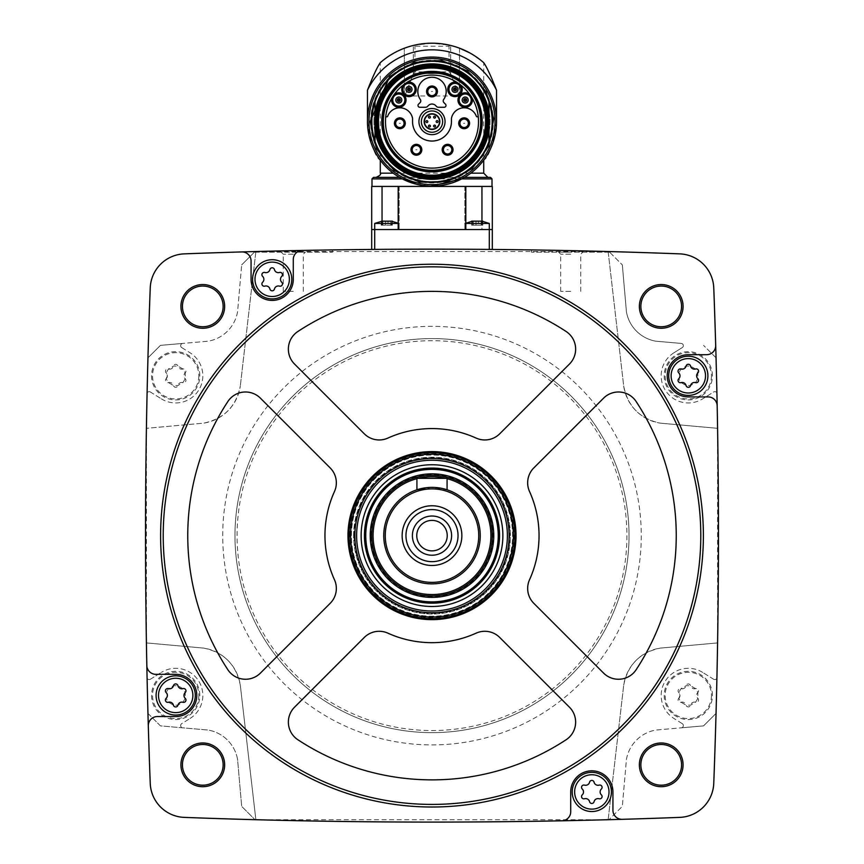 <?xml version="1.0" encoding="UTF-8"?>
<svg xmlns="http://www.w3.org/2000/svg" width="864" height="864" viewBox="0 0 864 864"><rect width="100%" height="100%" fill="white"/><g stroke="black" fill="none" stroke-linecap="round" stroke-linejoin="round"><path stroke-width="0.65" stroke-dasharray="4.32 3.24" d="M374.706 249.404L371.693 249.437L371.693 229.554L432 229.554L371.693 229.554L398.833 229.554L374.706 229.554L398.833 229.554L374.706 229.554L374.706 249.404A6523.189 6523.189 0 0 1 489.294 249.404A6523.189 6523.189 0 0 0 374.706 249.404M465.804 223.441L489.294 223.441L489.294 249.404L492.307 249.437L492.307 229.554L374.706 229.554L374.706 223.441L398.196 223.441M541.523 250.074L603.45 251.413L541.555 250.074M609.001 251.554A6523.189 6523.189 0 0 0 608.137 251.532L623.689 385.981A43.729 43.729 0 0 0 660.29 423.144C639.976 418.846 627.772 406.447 623.689 385.981L608.137 251.532L255.863 251.532A6523.189 6523.189 0 0 0 254.999 251.554A6523.189 6523.189 0 0 0 184.302 253.865A35.435 35.435 0 0 0 150.239 287.917A6523.189 6523.189 0 0 0 147.949 357.847A6523.189 6523.189 0 0 0 147.085 393.066A6523.189 6523.189 0 0 0 146.416 428.328L203.71 423.144A43.729 43.729 0 0 0 240.311 385.981C236.282 406.382 224.089 418.781 203.71 423.144L146.416 428.328L146.416 642.924A6523.189 6523.189 0 0 0 147.085 678.175A6523.189 6523.189 0 0 0 147.949 713.394A6523.189 6523.189 0 0 0 150.239 783.324A35.435 35.435 0 0 0 184.302 817.387A6523.189 6523.189 0 0 0 254.999 819.688A6523.189 6523.189 0 0 0 255.863 819.709L240.311 685.271A43.729 43.729 0 0 0 203.71 648.097C224.024 652.406 236.228 664.794 240.311 685.271L255.863 819.709L608.137 819.709A6523.189 6523.189 0 0 0 609.001 819.688A6523.189 6523.189 0 0 0 679.698 817.387A35.435 35.435 0 0 0 713.761 783.324A6523.189 6523.189 0 0 0 716.051 713.394A6523.189 6523.189 0 0 0 716.915 678.175A6523.189 6523.189 0 0 0 717.584 642.924L660.29 648.097A43.729 43.729 0 0 0 623.689 685.271C627.718 664.859 639.911 652.471 660.29 648.097L717.584 642.924L717.584 428.328A6523.189 6523.189 0 0 0 716.915 393.066A2.257 2.257 0 0 0 713.621 392.008L702.67 398.833L713.621 392.008A2.257 2.257 0 0 1 716.915 393.066A6523.189 6523.189 0 0 0 716.051 357.847A6523.189 6523.189 0 0 0 713.761 287.917A35.435 35.435 0 0 0 679.698 253.865A6523.189 6523.189 0 0 0 609.001 251.554L622.328 264.892L609.001 251.554M260.539 251.413L322.488 250.074L260.539 251.413M254.999 251.554L241.672 264.892L254.999 251.554M181.732 347.587L190.048 352.771L181.732 347.587A2.257 2.257 0 0 1 182.736 343.418L208.213 341.194A36.191 36.191 0 0 0 237.568 311.839L241.672 264.892L237.568 311.839A36.191 36.191 0 0 1 208.213 341.194L160.434 345.373L147.949 357.847L160.434 345.373L182.736 343.418A2.257 2.257 0 0 0 181.732 347.587M255.863 251.532L240.311 385.981L255.863 251.532M150.379 392.008A2.257 2.257 0 0 0 147.085 393.066A2.257 2.257 0 0 1 150.379 392.008L161.33 398.833L150.379 392.008M161.33 398.833A27.14 27.14 0 0 0 198.72 390.161A27.14 27.14 0 0 0 190.048 352.771A27.14 27.14 0 0 1 198.72 390.161A27.14 27.14 0 0 1 161.33 398.833M717.584 428.328L660.29 423.144L717.584 428.328M622.328 264.892L626.432 311.839A36.191 36.191 0 0 0 655.787 341.194L681.264 343.418A2.257 2.257 0 0 1 682.268 347.587L673.952 352.771L682.268 347.587A2.257 2.257 0 0 0 681.264 343.418L655.787 341.194A36.191 36.191 0 0 1 626.432 311.839L622.328 264.892M673.952 352.771A27.14 27.14 0 0 0 665.28 390.161A27.14 27.14 0 0 0 702.67 398.833A27.14 27.14 0 0 1 665.28 390.161A27.14 27.14 0 0 1 673.952 352.771M160.607 535.626A271.393 271.393 0 0 1 567.691 300.596A271.393 271.393 0 0 1 567.691 770.656A271.393 271.393 0 0 1 160.607 535.626M682.268 723.654L673.952 718.47L682.268 723.654A2.257 2.257 0 0 1 681.264 727.834L655.787 730.058A36.191 36.191 0 0 0 626.432 759.413L622.328 806.36L609.001 819.688L622.328 806.36L626.432 759.413A36.191 36.191 0 0 1 655.787 730.058L703.566 725.879L716.051 713.394L703.566 725.879L681.264 727.834A2.257 2.257 0 0 0 682.268 723.654M608.137 819.709L623.689 685.271L608.137 819.709M713.621 679.244A2.257 2.257 0 0 0 716.915 678.175A2.257 2.257 0 0 1 713.621 679.244L702.67 672.419L713.621 679.244M702.67 672.419A27.14 27.14 0 0 0 665.28 681.08A27.14 27.14 0 0 0 673.952 718.47A27.14 27.14 0 0 1 665.28 681.08A27.14 27.14 0 0 1 702.67 672.419M180.922 764.845A21.859 21.859 0 0 1 213.71 745.913A21.859 21.859 0 0 1 213.71 783.778A21.859 21.859 0 0 1 180.922 764.845M147.949 713.394L160.434 725.879L208.213 730.058L160.434 725.879L147.949 713.394M237.568 759.413A36.191 36.191 0 0 0 208.213 730.058A36.191 36.191 0 0 1 237.568 759.413L241.672 806.36L254.999 819.688L241.672 806.36L237.568 759.413M639.36 764.845A21.859 21.859 0 0 1 672.149 745.913A21.859 21.859 0 0 1 672.149 783.778A21.859 21.859 0 0 1 639.36 764.845M639.36 306.407A21.859 21.859 0 0 1 672.149 287.474A21.859 21.859 0 0 1 672.149 325.339A21.859 21.859 0 0 1 639.36 306.407M716.051 357.847L703.566 345.373L716.051 357.847M180.922 306.407A21.859 21.859 0 0 1 213.71 287.474A21.859 21.859 0 0 1 213.71 325.339A21.859 21.859 0 0 1 180.922 306.407M640.861 306.407A20.358 20.358 0 0 1 671.393 288.781A20.358 20.358 0 0 1 671.393 324.032A20.358 20.358 0 0 1 640.861 306.407M640.861 764.845A20.358 20.358 0 0 1 671.393 747.209A20.358 20.358 0 0 1 671.393 782.471A20.358 20.358 0 0 1 640.861 764.845M182.434 764.845A20.358 20.358 0 0 1 212.965 747.209A20.358 20.358 0 0 1 212.965 782.471A20.358 20.358 0 0 1 182.434 764.845M182.434 306.407A20.358 20.358 0 0 1 212.965 288.781A20.358 20.358 0 0 1 212.965 324.032A20.358 20.358 0 0 1 182.434 306.407M203.71 648.097L146.416 642.924L203.71 648.097M234.965 535.626A197.035 197.035 0 0 1 530.518 364.986A197.035 197.035 0 0 1 530.518 706.255A197.035 197.035 0 0 1 234.965 535.626A197.035 197.035 0 0 1 530.518 364.986A197.035 197.035 0 0 1 530.518 706.255A197.035 197.035 0 0 1 234.965 535.626A197.035 197.035 0 0 1 530.518 364.986A197.035 197.035 0 0 1 530.518 706.255A197.035 197.035 0 0 1 234.965 535.626M349.078 535.626A82.922 82.922 0 0 1 473.461 463.806A82.922 82.922 0 0 1 473.461 607.435A82.922 82.922 0 0 1 349.078 535.626A82.922 82.922 0 0 1 473.461 463.806A82.922 82.922 0 0 1 473.461 607.435A82.922 82.922 0 0 1 349.078 535.626A82.922 82.922 0 0 1 473.461 463.806A82.922 82.922 0 0 1 473.461 607.435A82.922 82.922 0 0 1 349.078 535.626A82.922 82.922 0 0 1 473.461 463.806A82.922 82.922 0 0 1 473.461 607.435A82.922 82.922 0 0 1 349.078 535.626A82.922 82.922 0 0 1 473.461 463.806A82.922 82.922 0 0 1 473.461 607.435A82.922 82.922 0 0 1 349.078 535.626M432 475.319A60.307 60.307 0 0 1 484.229 565.78A60.307 60.307 0 0 1 379.771 565.78A60.307 60.307 0 0 1 432 475.319M445.727 478.332A58.914 58.914 0 0 1 447.077 478.667M416.923 478.667A58.914 58.914 0 0 1 418.273 478.332M432 487.372L416.923 489.791L416.923 478.332L447.077 478.332L447.077 489.791L432 487.372A48.244 48.244 0 0 1 473.785 559.742A48.244 48.244 0 0 1 390.215 559.742A48.244 48.244 0 0 1 432 487.372L442.66 488.57M432 516.024A19.602 19.602 0 0 1 448.978 545.422A19.602 19.602 0 0 1 415.022 545.422A19.602 19.602 0 0 1 432 516.024M432 550.865A15.239 15.239 0 0 1 416.761 535.626A15.239 15.239 0 0 1 432 520.387A15.239 15.239 0 0 1 447.239 535.626A15.239 15.239 0 0 1 432 550.865M566.114 331.484A244.253 244.253 0 0 0 297.886 331.484A21.103 21.103 0 0 0 294.548 364.057L364.273 433.782A21.103 21.103 0 0 0 387.893 438.08A107.05 107.05 0 0 1 476.107 438.08A21.103 21.103 0 0 0 499.727 433.782L569.452 364.057A21.103 21.103 0 0 0 566.114 331.484M260.431 398.174A21.103 21.103 0 0 0 227.869 401.512A244.253 244.253 0 0 0 227.869 669.74A21.103 21.103 0 0 0 260.431 673.078L330.156 603.353A21.103 21.103 0 0 0 334.465 579.733A107.05 107.05 0 0 1 334.465 491.519A21.103 21.103 0 0 0 330.156 467.888L260.431 398.174M364.273 637.47L294.548 707.195A21.103 21.103 0 0 0 297.886 739.757A244.253 244.253 0 0 0 566.114 739.757A21.103 21.103 0 0 0 569.452 707.195L499.727 637.47A21.103 21.103 0 0 0 476.107 633.161A107.05 107.05 0 0 1 387.893 633.161A21.103 21.103 0 0 0 364.273 637.47M603.569 398.174L533.844 467.888A21.103 21.103 0 0 0 529.535 491.519A107.05 107.05 0 0 1 529.535 579.733A21.103 21.103 0 0 0 533.844 603.353L603.569 673.078A21.103 21.103 0 0 0 636.131 669.74A244.253 244.253 0 0 0 636.131 401.512A21.103 21.103 0 0 0 603.569 398.174M302.152 250.452A9.05 9.05 0 0 0 293.285 259.492L293.285 279.31A21.103 21.103 0 0 1 272.182 300.424A21.103 21.103 0 0 1 251.068 279.31L251.068 260.971A9.05 9.05 0 0 0 241.758 251.932M252.58 279.31A19.602 19.602 0 0 1 281.977 262.332A19.602 19.602 0 0 1 281.977 296.287A19.602 19.602 0 0 1 252.58 279.31M146.826 665.464A9.05 9.05 0 0 0 155.866 674.33L175.684 674.33A21.103 21.103 0 0 1 196.798 695.444A21.103 21.103 0 0 1 175.684 716.548L157.345 716.548A9.05 9.05 0 0 0 148.306 725.857M156.082 695.444A19.602 19.602 0 0 1 185.49 678.467A19.602 19.602 0 0 1 185.49 712.422A19.602 19.602 0 0 1 156.082 695.444M561.848 820.8A9.05 9.05 0 0 0 570.715 811.76L570.715 791.942A21.103 21.103 0 0 1 591.818 770.828A21.103 21.103 0 0 1 612.932 791.942L612.932 810.27A9.05 9.05 0 0 0 622.242 819.32M572.216 791.942A19.602 19.602 0 0 1 601.625 774.965A19.602 19.602 0 0 1 601.625 808.909A19.602 19.602 0 0 1 572.216 791.942M715.694 345.384A9.05 9.05 0 0 1 706.655 354.694L688.316 354.694A21.103 21.103 0 0 0 667.202 375.808A21.103 21.103 0 0 0 688.316 396.911L708.134 396.911A9.05 9.05 0 0 1 717.174 405.778M668.714 375.808A19.602 19.602 0 0 1 698.112 358.83A19.602 19.602 0 0 1 698.112 392.774A19.602 19.602 0 0 1 668.714 375.808M262.613 282.247A4.039 4.039 0 0 0 262.613 276.372A2.311 2.311 0 0 1 264.848 272.484A4.039 4.039 0 0 0 269.935 269.557A2.311 2.311 0 0 1 274.428 269.557A4.039 4.039 0 0 0 279.504 272.484A2.311 2.311 0 0 1 281.75 276.372A4.039 4.039 0 0 0 281.75 282.247A2.311 2.311 0 0 1 279.504 286.135A4.039 4.039 0 0 0 274.428 289.062A2.311 2.311 0 0 1 269.935 289.062A4.039 4.039 0 0 0 264.848 286.135A2.311 2.311 0 0 1 262.613 282.247M678.748 378.745A4.039 4.039 0 0 0 678.748 372.87A2.311 2.311 0 0 1 680.983 368.982A4.039 4.039 0 0 0 686.07 366.044A2.311 2.311 0 0 1 690.563 366.044A4.039 4.039 0 0 0 695.639 368.982A2.311 2.311 0 0 1 697.885 372.87A4.039 4.039 0 0 0 697.885 378.745A2.311 2.311 0 0 1 695.639 382.622A4.039 4.039 0 0 0 690.563 385.56A2.311 2.311 0 0 1 686.07 385.56A4.039 4.039 0 0 0 680.983 382.622A2.311 2.311 0 0 1 678.748 378.745M582.25 794.869A4.039 4.039 0 0 0 582.25 789.005A2.311 2.311 0 0 1 584.496 785.117A4.039 4.039 0 0 0 589.572 782.179A2.311 2.311 0 0 1 594.065 782.179A4.039 4.039 0 0 0 599.152 785.117A2.311 2.311 0 0 1 601.387 789.005A4.039 4.039 0 0 0 601.387 794.869A2.311 2.311 0 0 1 599.152 798.757A4.039 4.039 0 0 0 594.065 801.695A2.311 2.311 0 0 1 589.572 801.695A4.039 4.039 0 0 0 584.496 798.757A2.311 2.311 0 0 1 582.25 794.869M166.115 698.382A4.039 4.039 0 0 0 166.115 692.507A2.311 2.311 0 0 1 168.361 688.619A4.039 4.039 0 0 0 173.437 685.692A2.311 2.311 0 0 1 177.93 685.692A4.039 4.039 0 0 0 183.017 688.619A2.311 2.311 0 0 1 185.252 692.507A4.039 4.039 0 0 0 185.252 698.382A2.311 2.311 0 0 1 183.017 702.27A4.039 4.039 0 0 0 177.93 705.197A2.311 2.311 0 0 1 173.437 705.197A4.039 4.039 0 0 0 168.361 702.27A2.311 2.311 0 0 1 166.115 698.382M150.379 679.244L161.33 672.419L150.379 679.244A2.257 2.257 0 0 1 147.085 678.175A2.257 2.257 0 0 0 150.379 679.244M181.732 723.654A2.257 2.257 0 0 0 182.736 727.834A2.257 2.257 0 0 1 181.732 723.654L190.048 718.47L181.732 723.654M190.048 718.47A27.14 27.14 0 0 0 198.72 681.08A27.14 27.14 0 0 0 161.33 672.419A27.14 27.14 0 0 1 198.72 681.08A27.14 27.14 0 0 1 190.048 718.47M712.433 375.808A24.127 24.127 0 0 0 676.253 354.91A24.127 24.127 0 0 0 676.253 396.695A24.127 24.127 0 0 0 712.433 375.808M199.811 375.808A24.127 24.127 0 0 0 163.62 354.91A24.127 24.127 0 0 0 163.62 396.695A24.127 24.127 0 0 0 199.811 375.808M712.433 695.444A24.127 24.127 0 0 0 676.253 674.546A24.127 24.127 0 0 0 676.253 716.332A24.127 24.127 0 0 0 712.433 695.444M199.811 695.444A24.127 24.127 0 0 0 163.62 674.546A24.127 24.127 0 0 0 163.62 716.332A24.127 24.127 0 0 0 199.811 695.444M711.461 375.808A23.144 23.144 0 0 1 688.316 398.952A23.144 23.144 0 0 1 665.161 375.808A23.144 23.144 0 0 1 688.316 352.652A23.144 23.144 0 0 1 711.461 375.808M678.791 378.724L680.044 375.808L678.791 372.881L681.016 369.014L686.081 366.098L690.552 366.098L695.606 369.014L697.842 372.881L697.842 378.724L695.606 382.59L690.552 385.517L686.081 385.517L681.016 382.59L678.791 378.724A4.018 4.018 0 0 0 678.791 372.881A2.3 2.3 0 0 1 681.016 369.014A4.018 4.018 0 0 0 686.081 366.098A2.3 2.3 0 0 1 690.552 366.098A4.018 4.018 0 0 0 695.606 369.014A2.3 2.3 0 0 1 697.842 372.881A4.018 4.018 0 0 0 697.842 378.724A2.3 2.3 0 0 1 695.606 382.59A4.018 4.018 0 0 0 690.552 385.517A2.3 2.3 0 0 1 686.081 385.517A4.018 4.018 0 0 0 681.016 382.59A2.3 2.3 0 0 1 678.791 378.724M198.839 375.808A23.144 23.144 0 0 1 175.684 398.952A23.144 23.144 0 0 1 152.539 375.808A23.144 23.144 0 0 1 175.684 352.652A23.144 23.144 0 0 1 198.839 375.808M166.158 378.724L167.422 375.808L166.158 372.881L168.394 369.014L173.448 366.098L177.919 366.098L182.984 369.014L185.209 372.881L185.209 378.724L182.984 382.59L177.919 385.517L173.448 385.517L168.394 382.59L166.158 378.724A4.018 4.018 0 0 0 166.158 372.881A2.3 2.3 0 0 1 168.394 369.014A4.018 4.018 0 0 0 173.448 366.098A2.3 2.3 0 0 1 177.919 366.098A4.018 4.018 0 0 0 182.984 369.014A2.3 2.3 0 0 1 185.209 372.881A4.018 4.018 0 0 0 185.209 378.724A2.3 2.3 0 0 1 182.984 382.59A4.018 4.018 0 0 0 177.919 385.517A2.3 2.3 0 0 1 173.448 385.517A4.018 4.018 0 0 0 168.394 382.59A2.3 2.3 0 0 1 166.158 378.724M198.839 695.444A23.144 23.144 0 0 1 175.684 718.589A23.144 23.144 0 0 1 152.539 695.444A23.144 23.144 0 0 1 175.684 672.3A23.144 23.144 0 0 1 198.839 695.444M166.158 698.36L167.422 695.444L166.158 692.518L168.394 688.651L173.448 685.735L177.919 685.735L182.984 688.651L185.209 692.518L185.209 698.36L182.984 702.238L177.919 705.154L173.448 705.154L168.394 702.238L166.158 698.36A4.018 4.018 0 0 0 166.158 692.518A2.3 2.3 0 0 1 168.394 688.651A4.018 4.018 0 0 0 173.448 685.735A2.3 2.3 0 0 1 177.919 685.735A4.018 4.018 0 0 0 182.984 688.651A2.3 2.3 0 0 1 185.209 692.518A4.018 4.018 0 0 0 185.209 698.36A2.3 2.3 0 0 1 182.984 702.238A4.018 4.018 0 0 0 177.919 705.154A2.3 2.3 0 0 1 173.448 705.154A4.018 4.018 0 0 0 168.394 702.238A2.3 2.3 0 0 1 166.158 698.36M711.461 695.444A23.144 23.144 0 0 1 688.316 718.589A23.144 23.144 0 0 1 665.161 695.444A23.144 23.144 0 0 1 688.316 672.3A23.144 23.144 0 0 1 711.461 695.444M678.791 698.36L680.044 695.444L678.791 692.518L681.016 688.651L686.081 685.735L690.552 685.735L695.606 688.651L697.842 692.518L697.842 698.36L695.606 702.238L690.552 705.154L686.081 705.154L681.016 702.238L678.791 698.36A4.018 4.018 0 0 0 678.791 692.518A2.3 2.3 0 0 1 681.016 688.651A4.018 4.018 0 0 0 686.081 685.735A2.3 2.3 0 0 1 690.552 685.735A4.018 4.018 0 0 0 695.606 688.651A2.3 2.3 0 0 1 697.842 692.518A4.018 4.018 0 0 0 697.842 698.36A2.3 2.3 0 0 1 695.606 702.238A4.018 4.018 0 0 0 690.552 705.154A2.3 2.3 0 0 1 686.081 705.154A4.018 4.018 0 0 0 681.016 702.238A2.3 2.3 0 0 1 678.791 698.36M481.95 220.871L481.95 229.554L432 229.554L481.95 229.554L481.658 186.43L492.005 186.43L398.196 186.43L398.196 229.554M471.614 221.162L471.614 225.18L471.614 221.162L471.614 225.18L472.694 225.18L471.614 225.18L472.003 221.011L473.234 221.011L473.234 225.18L473.234 221.011L473.234 225.18L471.614 225.18L481.226 225.18L471.614 225.18L476.01 225.18L473.234 225.18L473.234 221.011L478.462 221.011L472.003 221.011L482.836 221.162M477.23 223.441L489.294 223.441L477.23 223.441M482.458 221.011L482.846 225.18L481.226 225.18L482.846 225.18L481.226 225.18L482.846 225.18L481.766 225.18L482.458 225.18L482.458 221.195M381.542 221.195L381.154 225.18L382.234 225.18L381.542 225.18L381.542 221.011L382.774 221.011L382.774 225.18L382.774 221.011L382.774 225.18L381.154 225.18L385.538 225.18L381.154 225.18L385.538 225.18L382.774 225.18L382.774 221.011L392.375 221.162L387.99 221.011L392.375 221.162L392.386 225.18L385.538 225.18L392.386 225.18L391.306 225.18L392.386 225.18L392.386 221.162M387.99 225.18L390.766 225.18L387.99 225.18L387.99 221.011L387.99 225.18M391.997 221.011L391.997 225.18L391.306 225.18L391.997 225.18L391.997 221.195M478.462 225.18L481.226 225.18L478.462 225.18L478.462 221.011L478.462 225.18M382.05 220.871L382.05 186.43L465.804 186.43L398.196 186.43M382.342 186.43L399.136 186.43L382.342 186.43M382.05 186.43L371.693 186.43M416.275 184.183L430.931 186.127M496.53 90.191L496.53 121.597A64.53 64.53 0 0 0 432 57.067A64.53 64.53 0 0 0 367.47 121.597C370.883 144.396 375.149 157.27 380.29 160.196L380.29 62.672M383.875 164.592L393.206 173.167L399.568 177.39L464.432 177.39L461.689 178.891M402.311 178.891L399.568 177.39L490.504 177.39M487.933 177.39L464.432 177.39L470.794 173.167L480.125 164.592M496.53 121.597C493.117 144.418 488.84 157.28 483.71 160.196L483.71 62.672M382.018 61.204L384.102 59.53M386.899 57.467L390.377 55.166M394.427 52.79L404.266 48.276L404.492 97.481L404.266 48.276M404.86 95.969L413.316 73.764L414.936 71.863L449.064 71.863L450.684 73.764L459.14 95.969L404.86 95.969L404.86 97.481L404.266 97.481M459.14 95.969L459.508 48.179L449.939 45.274L432 43.2L414.061 45.274L404.492 48.179M459.508 48.179L459.734 97.481L459.14 97.481M469.584 52.79L481.982 61.204M492.307 186.43L481.95 186.43M465.804 186.43L465.804 229.554M449.939 45.274L449.064 46.213L414.936 46.213L414.061 45.274M367.47 90.191L367.47 121.597M371.239 121.597A60.761 60.761 0 0 1 462.38 68.98A60.761 60.761 0 0 1 462.38 174.226A60.761 60.761 0 0 1 371.239 121.597A60.761 60.761 0 0 1 462.38 68.98A60.761 60.761 0 0 1 462.38 174.226A60.761 60.761 0 0 1 371.239 121.597A60.761 60.761 0 0 1 462.38 68.98A60.761 60.761 0 0 1 462.38 174.226A60.761 60.761 0 0 1 371.239 121.597A60.761 60.761 0 0 1 462.38 68.98A60.761 60.761 0 0 1 462.38 174.226A60.761 60.761 0 0 1 371.239 121.597M373.95 121.597A58.05 58.05 0 0 1 461.02 71.334A58.05 58.05 0 0 1 461.02 171.871A58.05 58.05 0 0 1 373.95 121.597A58.05 58.05 0 0 1 461.02 71.334A58.05 58.05 0 0 1 461.02 171.871A58.05 58.05 0 0 1 373.95 121.597M488.992 128.801L488.992 114.404A57.445 57.445 0 0 0 375.008 114.404A57.445 57.445 0 0 1 488.992 114.404L488.992 101.876A60.307 60.307 0 0 0 375.008 101.876L375.008 114.404A57.445 57.445 0 0 1 488.992 114.404A57.445 57.445 0 0 0 375.008 114.404L375.008 128.801A57.445 57.445 0 0 0 488.992 128.801A57.445 57.445 0 0 1 375.008 128.801L375.008 141.329A60.307 60.307 0 0 0 488.992 141.329L488.992 128.801A57.445 57.445 0 0 1 375.008 128.801M382.655 121.597A49.345 49.345 0 0 1 456.667 78.872A49.345 49.345 0 0 1 456.667 164.333A49.345 49.345 0 0 1 382.655 121.597M427.507 73.202A15.077 15.077 0 0 0 425.488 73.343A48.697 48.697 0 0 0 390.949 147.809A48.697 48.697 0 0 0 473.051 147.809A48.697 48.697 0 0 0 438.512 73.343A15.077 15.077 0 0 0 436.493 73.202L427.507 73.202M385.733 116.78L387.05 116.78A0.605 0.605 0 0 0 387.612 116.381A12.971 12.971 0 0 1 412.549 118.292L412.549 121.597A19.451 19.451 0 0 0 432 141.048A19.451 19.451 0 0 0 451.451 121.597L451.451 118.292A12.971 12.971 0 0 1 476.388 116.381A0.605 0.605 0 0 0 476.95 116.78L478.267 116.78A46.516 46.516 0 0 1 432 168.113A46.516 46.516 0 0 1 391.813 98.172A7.236 7.236 0 0 1 394.254 94.424A46.516 46.516 0 0 0 391.813 98.172M478.267 116.78A46.516 46.516 0 0 0 394.254 94.424M442.174 149.753A5.432 5.432 0 0 0 447.606 155.185A5.432 5.432 0 0 0 453.038 149.753M469.573 123.282A5.432 5.432 0 0 0 464.141 117.86A5.432 5.432 0 0 0 458.719 123.282A5.432 5.432 0 0 0 464.141 128.714A5.432 5.432 0 0 0 469.573 123.282M410.962 149.753A5.432 5.432 0 0 0 416.394 155.185A5.432 5.432 0 0 0 421.826 149.753M405.281 123.282A5.432 5.432 0 0 0 399.859 117.86A5.432 5.432 0 0 0 394.427 123.282A5.432 5.432 0 0 0 399.859 128.714A5.432 5.432 0 0 0 405.281 123.282M421.351 121.597A10.649 10.649 0 0 1 437.324 112.385A10.649 10.649 0 0 1 437.324 130.82A10.649 10.649 0 0 1 421.351 121.597M424.159 121.597A7.841 7.841 0 0 1 435.92 114.815A7.841 7.841 0 0 1 435.92 128.39A7.841 7.841 0 0 1 424.159 121.597M433.609 126.036A0.95 0.95 0 0 1 435.035 125.215A0.95 0.95 0 0 1 435.035 126.868A0.95 0.95 0 0 1 433.609 126.036M428.49 126.036A0.95 0.95 0 0 1 429.916 125.215A0.95 0.95 0 0 1 429.916 126.868A0.95 0.95 0 0 1 428.49 126.036M433.609 117.158A0.95 0.95 0 0 1 435.035 116.338A0.95 0.95 0 0 1 435.035 117.99A0.95 0.95 0 0 1 433.609 117.158M428.49 117.158A0.95 0.95 0 0 1 429.916 116.338A0.95 0.95 0 0 1 429.916 117.99A0.95 0.95 0 0 1 428.49 117.158M425.92 121.597A0.95 0.95 0 0 1 427.345 120.776A0.95 0.95 0 0 1 427.345 122.429A0.95 0.95 0 0 1 425.92 121.597M436.18 121.597A0.95 0.95 0 0 1 437.605 120.776A0.95 0.95 0 0 1 437.605 122.429A0.95 0.95 0 0 1 436.18 121.597M438.523 107.276L444.215 107.276A1.814 1.814 0 0 0 445.489 104.188L443.912 102.611A2.408 2.408 0 0 1 443.642 99.533A14.17 14.17 0 0 0 422.593 80.849A14.17 14.17 0 0 0 420.358 99.533A2.408 2.408 0 0 1 420.088 102.611L418.511 104.188A1.814 1.814 0 0 0 419.785 107.276L425.477 107.276A3.013 3.013 0 0 0 427.874 106.088A5.184 5.184 0 0 1 436.126 106.088A3.013 3.013 0 0 0 438.523 107.276M426.568 91.444A5.432 5.432 0 0 1 434.711 86.746A5.432 5.432 0 0 1 434.711 96.152A5.432 5.432 0 0 1 426.568 91.444M469.746 94.424A7.236 7.236 0 0 1 472.187 98.172M459.162 100.051A6.026 6.026 0 0 1 468.212 94.824A6.026 6.026 0 0 1 468.212 105.268A6.026 6.026 0 0 1 459.162 100.051M462.175 100.051A3.013 3.013 0 0 1 466.7 97.438A3.013 3.013 0 0 1 466.7 102.654A3.013 3.013 0 0 1 462.175 100.051M403.196 85.082A7.236 7.236 0 0 1 406.847 82.48M402.991 89.381A6.026 6.026 0 0 1 412.031 84.154A6.026 6.026 0 0 1 412.031 94.608A6.026 6.026 0 0 1 402.991 89.381M406.004 89.381A3.013 3.013 0 0 1 410.53 86.767A3.013 3.013 0 0 1 410.53 91.994A3.013 3.013 0 0 1 406.004 89.381M392.774 100.051A6.026 6.026 0 0 1 401.825 94.824A6.026 6.026 0 0 1 401.825 105.268A6.026 6.026 0 0 1 392.774 100.051M395.788 100.051A3.013 3.013 0 0 1 400.313 97.438A3.013 3.013 0 0 1 400.313 102.654A3.013 3.013 0 0 1 395.788 100.051M457.153 82.48A7.236 7.236 0 0 1 460.804 85.082M448.956 89.381A6.026 6.026 0 0 1 457.996 84.154A6.026 6.026 0 0 1 457.996 94.608A6.026 6.026 0 0 1 448.956 89.381M451.969 89.381A3.013 3.013 0 0 1 456.494 86.767A3.013 3.013 0 0 1 456.494 91.994A3.013 3.013 0 0 1 451.969 89.381M463.698 100.051A1.49 1.49 0 0 1 465.934 98.755A1.49 1.49 0 0 1 465.934 101.336A1.49 1.49 0 0 1 463.698 100.051M453.492 89.381A1.49 1.49 0 0 1 455.728 88.085A1.49 1.49 0 0 1 455.728 90.677A1.49 1.49 0 0 1 453.492 89.381M407.527 89.381A1.49 1.49 0 0 1 409.763 88.085A1.49 1.49 0 0 1 409.763 90.677A1.49 1.49 0 0 1 407.527 89.381M397.31 100.051A1.49 1.49 0 0 1 399.557 98.755A1.49 1.49 0 0 1 399.557 101.336A1.49 1.49 0 0 1 397.31 100.051M254.394 252.169L332.489 252.169L254.394 252.169M293.285 252.169L305.348 252.169L293.285 252.169M293.285 254.21L283.262 254.21L293.285 254.21M293.285 291.373L283.262 291.373L293.285 291.373M609.606 252.169L531.511 252.169L609.606 252.169M570.715 252.169L558.652 252.169L570.715 252.169M570.715 254.21L560.693 254.21L570.715 254.21M570.715 291.373L560.693 291.373L570.715 291.373M353.603 535.626A78.397 78.397 0 0 1 471.204 467.726A78.397 78.397 0 0 1 471.204 603.526A78.397 78.397 0 0 1 353.603 535.626A78.397 78.397 0 0 1 471.204 467.726A78.397 78.397 0 0 1 471.204 603.526A78.397 78.397 0 0 1 353.603 535.626M354.197 535.626A77.803 77.803 0 0 1 470.902 468.245A77.803 77.803 0 0 1 470.902 602.996A77.803 77.803 0 0 1 354.197 535.626M361.141 535.626A70.859 70.859 0 0 1 467.435 474.25A70.859 70.859 0 0 1 467.435 596.992A70.859 70.859 0 0 1 361.141 535.626M371.693 535.626A60.307 60.307 0 0 1 462.154 483.397A60.307 60.307 0 0 1 462.154 587.855A60.307 60.307 0 0 1 371.693 535.626A60.307 60.307 0 0 1 462.154 483.397A60.307 60.307 0 0 1 462.154 587.855A60.307 60.307 0 0 1 371.693 535.626M371.002 535.626A60.998 60.998 0 0 1 462.499 482.792A60.998 60.998 0 0 1 462.499 588.449A60.998 60.998 0 0 1 371.002 535.626M364.759 535.626A67.241 67.241 0 0 1 465.62 477.392A67.241 67.241 0 0 1 465.62 593.86A67.241 67.241 0 0 1 364.759 535.626M350.579 535.626A81.421 81.421 0 0 1 472.705 465.113A81.421 81.421 0 0 1 472.705 606.128A81.421 81.421 0 0 1 350.579 535.626M351.432 535.626A80.568 80.568 0 0 1 472.284 465.847A80.568 80.568 0 0 1 472.284 605.405A80.568 80.568 0 0 1 351.432 535.626A80.568 80.568 0 0 1 472.284 465.847A80.568 80.568 0 0 1 472.284 605.405A80.568 80.568 0 0 1 351.432 535.626M627.912 609.228A209.282 209.282 0 0 1 222.718 535.626A209.282 209.282 0 0 1 469.4 329.713A209.282 209.282 0 0 1 627.912 609.228M237.082 535.626A194.918 194.918 0 0 1 529.459 366.822A194.918 194.918 0 0 1 529.459 704.43A194.918 194.918 0 0 1 237.082 535.626M476.01 225.18L476.01 221.011L476.01 225.18M481.226 225.18L481.226 221.011L481.226 225.18M385.538 225.18L385.538 221.011L385.538 225.18M390.766 225.18L390.766 221.011L390.766 225.18M381.542 225.18L381.542 221.011L381.542 225.18M371.995 178.891L492.005 178.891M380.29 173.167L483.71 173.167M450.684 73.764L450.684 45.457M413.316 73.764L413.316 45.457M413.5 73.472L450.5 73.472M414.936 71.863L414.936 46.213M449.064 71.863L449.064 46.213M370.634 121.597A61.366 61.366 0 0 1 462.683 68.461A61.366 61.366 0 0 1 462.683 174.744A61.366 61.366 0 0 1 370.634 121.597M371.844 121.597A60.156 60.156 0 0 1 462.078 69.498A60.156 60.156 0 0 1 462.078 173.696A60.156 60.156 0 0 1 371.844 121.597A60.156 60.156 0 0 1 462.078 69.498A60.156 60.156 0 0 1 462.078 173.696A60.156 60.156 0 0 1 371.844 121.597M375.008 102.341A60.156 60.156 0 0 1 488.992 102.341M488.992 140.864A60.156 60.156 0 0 1 375.008 140.864M375.008 110.581A58.05 58.05 0 0 1 488.992 110.581M488.992 132.624A58.05 58.05 0 0 1 375.008 132.624M350.827 535.626A81.173 81.173 0 0 1 472.586 465.329A81.173 81.173 0 0 1 472.586 605.923A81.173 81.173 0 0 1 350.827 535.626M349.985 535.626A82.015 82.015 0 0 1 473.008 464.594A82.015 82.015 0 0 1 473.008 606.658A82.015 82.015 0 0 1 349.985 535.626M472.694 221.108L472.694 225.18L472.694 220.838L465.167 223.441L465.167 229.554L465.167 223.441L465.804 223.106M489.294 223.441L481.766 220.838L481.766 225.18L481.766 221.108M398.196 223.106L398.833 223.441L398.833 229.554L398.833 223.441L391.306 220.838L391.306 225.18L391.306 221.108M374.706 223.441L382.234 220.838L382.234 225.18L382.234 221.108M482.846 225.18L482.846 221.162L482.846 225.18M381.154 225.18L381.154 221.162L381.154 225.18M399.136 186.43L399.136 229.554L399.136 186.43M464.864 186.43L464.864 229.554L464.864 186.43M432.605 91.444L431.395 91.465L432.605 91.444M400.453 123.282L399.254 123.304L400.453 123.282M416.999 149.753L415.789 149.774L416.999 149.753M464.746 123.282L463.547 123.304L464.746 123.282M448.211 149.753L447.001 149.774L448.211 149.753M332.489 249.912L332.489 252.169M303.307 291.373L303.307 254.21L305.348 252.169M283.262 291.373L283.262 254.21L281.232 252.169M531.511 249.912L531.511 252.169M580.738 291.373L580.738 254.21L582.768 252.169M560.693 291.373L560.693 254.21L558.652 252.169"/><path stroke-width="1.3" d="M492.307 229.554L492.307 186.43L371.693 186.43L371.693 249.437L374.706 249.404L374.706 229.554L492.307 229.554L492.307 249.437L489.294 249.404L489.294 223.441L465.804 223.441M609.001 251.554L603.461 251.413L609.001 251.554M541.555 250.074L535 249.966M535.021 249.966L541.523 250.074M241.758 251.932A6523.189 6523.189 0 0 0 184.302 253.865A35.435 35.435 0 0 0 150.239 287.917A6523.189 6523.189 0 0 0 146.826 665.464A9.05 9.05 0 0 0 155.866 674.33L175.684 674.33A21.103 21.103 0 0 1 196.798 695.444A21.103 21.103 0 0 1 175.684 716.548L157.345 716.548A9.05 9.05 0 0 0 148.306 725.857A6523.189 6523.189 0 0 0 150.239 783.324A35.435 35.435 0 0 0 184.302 817.387A6523.189 6523.189 0 0 0 561.848 820.8A9.05 9.05 0 0 0 570.715 811.76L570.715 791.942A21.103 21.103 0 0 1 591.818 770.828A21.103 21.103 0 0 1 612.932 791.942L612.932 810.27A9.05 9.05 0 0 0 622.242 819.32A6523.189 6523.189 0 0 0 679.698 817.387A35.435 35.435 0 0 0 713.761 783.324A6523.189 6523.189 0 0 0 717.174 405.778A9.05 9.05 0 0 0 708.134 396.911L688.316 396.911A21.103 21.103 0 0 1 667.202 375.808A21.103 21.103 0 0 1 688.316 354.694L706.655 354.694A9.05 9.05 0 0 0 715.694 345.384A6523.189 6523.189 0 0 0 713.761 287.917A35.435 35.435 0 0 0 679.698 253.865A6523.189 6523.189 0 0 0 241.758 251.932A9.05 9.05 0 0 1 251.068 260.971L251.068 279.31A21.103 21.103 0 0 0 272.182 300.424A21.103 21.103 0 0 0 293.285 279.31L293.285 259.492A9.05 9.05 0 0 1 302.152 250.452M180.922 306.407A21.859 21.859 0 0 1 213.71 287.474A21.859 21.859 0 0 1 213.71 325.339A21.859 21.859 0 0 1 180.922 306.407M180.922 764.845A21.859 21.859 0 0 1 213.71 745.913A21.859 21.859 0 0 1 213.71 783.778A21.859 21.859 0 0 1 180.922 764.845M639.36 764.845A21.859 21.859 0 0 1 672.149 745.913A21.859 21.859 0 0 1 672.149 783.778A21.859 21.859 0 0 1 639.36 764.845M639.36 306.407A21.859 21.859 0 0 1 672.149 287.474A21.859 21.859 0 0 1 672.149 325.339A21.859 21.859 0 0 1 639.36 306.407M717.174 405.778A6523.189 6523.189 0 0 0 715.694 345.384M561.848 820.8A6523.189 6523.189 0 0 0 622.242 819.32M146.826 665.464A6523.189 6523.189 0 0 0 148.306 725.857M640.861 306.407A20.358 20.358 0 0 1 671.393 288.781A20.358 20.358 0 0 1 671.393 324.032A20.358 20.358 0 0 1 640.861 306.407M640.861 764.845A20.358 20.358 0 0 1 671.393 747.209A20.358 20.358 0 0 1 671.393 782.471A20.358 20.358 0 0 1 640.861 764.845M182.434 764.845A20.358 20.358 0 0 1 212.965 747.209A20.358 20.358 0 0 1 212.965 782.471A20.358 20.358 0 0 1 182.434 764.845M182.434 306.407A20.358 20.358 0 0 1 212.965 288.781A20.358 20.358 0 0 1 212.965 324.032A20.358 20.358 0 0 1 182.434 306.407M160.607 535.626A271.393 271.393 0 0 1 567.691 300.596A271.393 271.393 0 0 1 567.691 770.656A271.393 271.393 0 0 1 160.607 535.626M163.22 535.626A268.78 268.78 0 0 1 566.395 302.854A268.78 268.78 0 0 1 566.395 768.398A268.78 268.78 0 0 1 163.22 535.626M476.107 438.08A21.103 21.103 0 0 0 499.727 433.782L569.452 364.057A21.103 21.103 0 0 0 566.114 331.484A244.253 244.253 0 0 0 297.886 331.484A21.103 21.103 0 0 0 294.548 364.057L364.273 433.782A21.103 21.103 0 0 0 387.893 438.08A107.05 107.05 0 0 1 476.107 438.08M533.844 467.888A21.103 21.103 0 0 0 529.535 491.519A107.05 107.05 0 0 1 529.535 579.733A21.103 21.103 0 0 0 533.844 603.353L603.569 673.078A21.103 21.103 0 0 0 636.131 669.74A244.253 244.253 0 0 0 636.131 401.512A21.103 21.103 0 0 0 603.569 398.174L533.844 467.888M294.548 707.195A21.103 21.103 0 0 0 297.886 739.757A244.253 244.253 0 0 0 566.114 739.757A21.103 21.103 0 0 0 569.452 707.195L499.727 637.47A21.103 21.103 0 0 0 476.107 633.161A107.05 107.05 0 0 1 387.893 633.161A21.103 21.103 0 0 0 364.273 637.47L294.548 707.195M227.869 401.512A244.253 244.253 0 0 0 227.869 669.74A21.103 21.103 0 0 0 260.431 673.078L330.156 603.353A21.103 21.103 0 0 0 334.465 579.733A107.05 107.05 0 0 1 334.465 491.519A21.103 21.103 0 0 0 330.156 467.888L260.431 398.174A21.103 21.103 0 0 0 227.869 401.512M347.976 535.626A84.024 84.024 0 0 1 474.012 462.856A84.024 84.024 0 0 1 474.012 608.386A84.024 84.024 0 0 1 347.976 535.626M432 475.319A60.307 60.307 0 0 1 484.229 565.78A60.307 60.307 0 0 1 379.771 565.78A60.307 60.307 0 0 1 432 475.319M418.273 478.332A58.914 58.914 0 0 1 445.727 478.332M447.077 478.667A58.914 58.914 0 0 1 480.298 569.365A58.914 58.914 0 0 1 383.702 569.365A58.914 58.914 0 0 1 416.923 478.667M442.66 488.57L447.077 489.791L447.077 478.332L416.923 478.332L416.923 489.791L426.47 487.696M432 487.372A48.244 48.244 0 0 1 473.785 559.742A48.244 48.244 0 0 1 390.215 559.742A48.244 48.244 0 0 1 432 487.372M432 488.884A46.742 46.742 0 0 1 472.478 558.997A46.742 46.742 0 0 1 391.522 558.997A46.742 46.742 0 0 1 432 488.884M432 505.764A29.851 29.851 0 0 1 457.855 550.552A29.851 29.851 0 0 1 406.145 550.552A29.851 29.851 0 0 1 432 505.764M432 509.587A26.039 26.039 0 0 1 454.55 548.64A26.039 26.039 0 0 1 409.45 548.64A26.039 26.039 0 0 1 432 509.587M432 516.024A19.602 19.602 0 0 1 448.978 545.422A19.602 19.602 0 0 1 415.022 545.422A19.602 19.602 0 0 1 432 516.024M432 520.387A15.239 15.239 0 0 1 445.198 543.24A15.239 15.239 0 0 1 418.802 543.24A15.239 15.239 0 0 1 432 520.387M252.58 279.31A19.602 19.602 0 0 1 281.977 262.332A19.602 19.602 0 0 1 281.977 296.287A19.602 19.602 0 0 1 252.58 279.31A19.602 19.602 0 0 1 281.977 262.332A19.602 19.602 0 0 1 281.977 296.287A19.602 19.602 0 0 1 252.58 279.31M262.613 282.247A4.039 4.039 0 0 0 262.613 276.372A2.311 2.311 0 0 1 264.848 272.484A4.039 4.039 0 0 0 269.935 269.557A2.311 2.311 0 0 1 274.428 269.557A4.039 4.039 0 0 0 279.504 272.484A2.311 2.311 0 0 1 281.75 276.372A4.039 4.039 0 0 0 281.75 282.247A2.311 2.311 0 0 1 279.504 286.135A4.039 4.039 0 0 0 274.428 289.062A2.311 2.311 0 0 1 269.935 289.062A4.039 4.039 0 0 0 264.848 286.135A2.311 2.311 0 0 1 262.613 282.247M156.082 695.444A19.602 19.602 0 0 1 185.49 678.467A19.602 19.602 0 0 1 185.49 712.422A19.602 19.602 0 0 1 156.082 695.444A19.602 19.602 0 0 1 185.49 678.467A19.602 19.602 0 0 1 185.49 712.422A19.602 19.602 0 0 1 156.082 695.444M166.115 698.382A4.039 4.039 0 0 0 166.115 692.507A2.311 2.311 0 0 1 168.361 688.619A4.039 4.039 0 0 0 173.437 685.692A2.311 2.311 0 0 1 177.93 685.692A4.039 4.039 0 0 0 183.017 688.619A2.311 2.311 0 0 1 185.252 692.507A4.039 4.039 0 0 0 185.252 698.382A2.311 2.311 0 0 1 183.017 702.27A4.039 4.039 0 0 0 177.93 705.197A2.311 2.311 0 0 1 173.437 705.197A4.039 4.039 0 0 0 168.361 702.27A2.311 2.311 0 0 1 166.115 698.382M572.216 791.942A19.602 19.602 0 0 1 601.625 774.965A19.602 19.602 0 0 1 601.625 808.909A19.602 19.602 0 0 1 572.216 791.942A19.602 19.602 0 0 1 601.625 774.965A19.602 19.602 0 0 1 601.625 808.909A19.602 19.602 0 0 1 572.216 791.942M582.25 794.869A4.039 4.039 0 0 0 582.25 789.005A2.311 2.311 0 0 1 584.496 785.117A4.039 4.039 0 0 0 589.572 782.179A2.311 2.311 0 0 1 594.065 782.179A4.039 4.039 0 0 0 599.152 785.117A2.311 2.311 0 0 1 601.387 789.005A4.039 4.039 0 0 0 601.387 794.869A2.311 2.311 0 0 1 599.152 798.757A4.039 4.039 0 0 0 594.065 801.695A2.311 2.311 0 0 1 589.572 801.695A4.039 4.039 0 0 0 584.496 798.757A2.311 2.311 0 0 1 582.25 794.869M668.714 375.808A19.602 19.602 0 0 1 698.112 358.83A19.602 19.602 0 0 1 698.112 392.774A19.602 19.602 0 0 1 668.714 375.808A19.602 19.602 0 0 1 698.112 358.83A19.602 19.602 0 0 1 698.112 392.774A19.602 19.602 0 0 1 668.714 375.808M678.748 378.745A4.039 4.039 0 0 0 678.748 372.87A2.311 2.311 0 0 1 680.983 368.982A4.039 4.039 0 0 0 686.07 366.044A2.311 2.311 0 0 1 690.563 366.044A4.039 4.039 0 0 0 695.639 368.982A2.311 2.311 0 0 1 697.885 372.87A4.039 4.039 0 0 0 697.885 378.745A2.311 2.311 0 0 1 695.639 382.622A4.039 4.039 0 0 0 690.563 385.56A2.311 2.311 0 0 1 686.07 385.56A4.039 4.039 0 0 0 680.983 382.622A2.311 2.311 0 0 1 678.748 378.745M371.693 229.554L374.706 229.554L374.706 223.441L382.234 221.108M482.836 221.162L471.625 221.162M398.196 223.441L374.706 223.441M392.375 221.162L381.542 221.195M371.995 186.43L371.995 178.891L402.311 178.891L416.275 184.183M430.931 186.127L461.689 178.891L492.005 178.891L492.005 186.43M393.206 173.167L380.29 173.167L380.29 160.196L383.875 164.592M480.125 164.592L483.71 160.196L483.71 173.167L470.794 173.167M367.47 121.597A64.53 64.53 0 0 1 464.27 65.718A64.53 64.53 0 0 1 464.27 177.487A64.53 64.53 0 0 1 367.47 121.597A64.53 64.53 0 0 1 464.27 65.718A64.53 64.53 0 0 1 464.27 177.487A64.53 64.53 0 0 1 367.47 121.597L367.47 90.191A71.766 71.766 0 0 1 496.53 90.191L496.53 121.597M496.53 90.191C491.033 76.14 486.756 66.971 483.71 62.672A78.397 78.397 0 0 0 380.29 62.672C377.255 66.96 372.978 76.129 367.47 90.191M380.29 62.672L382.018 61.204M384.102 59.53L386.899 57.467M390.377 55.166L394.427 52.79M459.734 48.276L469.584 52.79M481.982 61.204L483.71 62.672M399.568 177.39L373.496 177.39L399.568 177.39M492.005 178.891L490.504 177.39L464.432 177.39L487.933 177.39L483.71 173.167M481.95 186.43L481.95 220.871M465.804 186.43L465.804 229.554M398.196 186.43L398.196 229.554M382.05 186.43L382.05 220.871M371.239 121.597A60.761 60.761 0 0 1 462.38 68.98A60.761 60.761 0 0 1 462.38 174.226A60.761 60.761 0 0 1 371.239 121.597A60.761 60.761 0 0 1 462.38 68.98A60.761 60.761 0 0 1 462.38 174.226A60.761 60.761 0 0 1 371.239 121.597M488.992 141.329A60.307 60.307 0 0 1 375.008 141.329L375.008 114.404A57.445 57.445 0 0 1 488.992 114.404L488.992 128.801A57.445 57.445 0 0 1 375.008 128.801A57.445 57.445 0 0 0 488.992 128.801L488.992 141.329M377.525 121.597A54.475 54.475 0 0 1 459.238 74.423A54.475 54.475 0 0 1 459.238 168.782A54.475 54.475 0 0 1 377.525 121.597M382.655 121.597A49.345 49.345 0 0 1 456.667 78.872A49.345 49.345 0 0 1 456.667 164.333A49.345 49.345 0 0 1 382.655 121.597M488.992 114.404L488.992 101.876A60.307 60.307 0 0 0 375.008 101.876L375.008 114.404M427.507 73.202A15.077 15.077 0 0 0 425.488 73.343A48.697 48.697 0 0 0 390.949 147.809A48.697 48.697 0 0 0 473.051 147.809A48.697 48.697 0 0 0 438.512 73.343A15.077 15.077 0 0 0 436.493 73.202L427.507 73.202M432 75.092A46.516 46.516 0 0 0 385.733 116.78A46.516 46.516 0 0 0 428.782 168.005A46.516 46.516 0 0 0 478.483 123.217A46.516 46.516 0 0 0 432 75.092M453.038 149.753A5.432 5.432 0 0 0 447.606 144.331A5.432 5.432 0 0 0 442.174 149.753A5.432 5.432 0 0 1 450.317 145.055A5.432 5.432 0 0 1 450.317 154.462A5.432 5.432 0 0 1 442.174 149.753M421.826 149.753A5.432 5.432 0 0 0 416.394 144.331A5.432 5.432 0 0 0 410.962 149.753A5.432 5.432 0 0 1 419.105 145.055A5.432 5.432 0 0 1 419.105 154.462A5.432 5.432 0 0 1 410.962 149.753M438.523 107.276L444.215 107.276A1.814 1.814 0 0 0 445.489 104.188L443.912 102.611A2.408 2.408 0 0 1 443.642 99.533A14.17 14.17 0 0 0 422.593 80.849A14.17 14.17 0 0 0 420.358 99.533A2.408 2.408 0 0 1 420.088 102.611L418.511 104.188A1.814 1.814 0 0 0 419.785 107.276L425.477 107.276A3.013 3.013 0 0 0 427.874 106.088A5.184 5.184 0 0 1 436.126 106.088A3.013 3.013 0 0 0 438.523 107.276M418.943 121.597A13.057 13.057 0 0 1 438.523 110.29A13.057 13.057 0 0 1 438.523 132.905A13.057 13.057 0 0 1 418.943 121.597M457.153 82.48A7.236 7.236 0 0 0 447.746 89.446A7.236 7.236 0 0 0 457.283 96.25A7.236 7.236 0 0 0 460.804 85.082M403.196 85.082A7.236 7.236 0 0 0 406.717 96.25A7.236 7.236 0 0 0 416.254 89.446A7.236 7.236 0 0 0 406.847 82.48M391.813 98.172A7.236 7.236 0 0 0 399.19 107.276A7.236 7.236 0 0 0 405.562 97.459A7.236 7.236 0 0 0 394.254 94.424M385.733 116.78L387.05 116.78A0.605 0.605 0 0 0 387.612 116.381A12.971 12.971 0 0 1 412.549 118.292L412.549 121.597A19.451 19.451 0 0 0 432 141.048A19.451 19.451 0 0 0 451.451 121.597L451.451 118.292A12.971 12.971 0 0 1 476.388 116.381A0.605 0.605 0 0 0 476.95 116.78L478.267 116.78M469.746 94.424A7.236 7.236 0 0 0 458.438 97.459A7.236 7.236 0 0 0 464.81 107.276A7.236 7.236 0 0 0 472.187 98.172M421.351 121.597A10.649 10.649 0 0 1 437.324 112.385A10.649 10.649 0 0 1 437.324 130.82A10.649 10.649 0 0 1 421.351 121.597M424.159 121.597A7.841 7.841 0 0 1 435.92 114.815A7.841 7.841 0 0 1 435.92 128.39A7.841 7.841 0 0 1 424.159 121.597A7.841 7.841 0 0 1 435.92 114.815A7.841 7.841 0 0 1 435.92 128.39A7.841 7.841 0 0 1 424.159 121.597M436.18 121.597A0.95 0.95 0 0 0 437.13 122.548A0.95 0.95 0 0 0 438.08 121.597A0.95 0.95 0 0 0 437.13 120.647A0.95 0.95 0 0 0 436.18 121.597M425.92 121.597A0.95 0.95 0 0 0 426.87 122.548A0.95 0.95 0 0 0 427.82 121.597A0.95 0.95 0 0 0 426.87 120.647A0.95 0.95 0 0 0 425.92 121.597M428.49 117.158A0.95 0.95 0 0 0 429.44 118.109A0.95 0.95 0 0 0 430.391 117.158A0.95 0.95 0 0 0 429.44 116.208A0.95 0.95 0 0 0 428.49 117.158M433.609 117.158A0.95 0.95 0 0 0 434.56 118.109A0.95 0.95 0 0 0 435.51 117.158A0.95 0.95 0 0 0 434.56 116.208A0.95 0.95 0 0 0 433.609 117.158M428.49 126.036A0.95 0.95 0 0 0 429.44 126.986A0.95 0.95 0 0 0 430.391 126.036A0.95 0.95 0 0 0 429.44 125.096A0.95 0.95 0 0 0 428.49 126.036M433.609 126.036A0.95 0.95 0 0 0 434.56 126.986A0.95 0.95 0 0 0 435.51 126.036A0.95 0.95 0 0 0 434.56 125.096A0.95 0.95 0 0 0 433.609 126.036M426.568 91.444A5.432 5.432 0 0 1 434.711 86.746A5.432 5.432 0 0 1 434.711 96.152A5.432 5.432 0 0 1 426.568 91.444M427.777 91.444A4.223 4.223 0 0 1 434.106 87.793A4.223 4.223 0 0 1 434.106 95.105A4.223 4.223 0 0 1 427.777 91.444M471.02 98.485A6.026 6.026 0 0 1 465.977 106.024A6.026 6.026 0 0 1 459.162 100.051A6.026 6.026 0 0 1 471.02 98.485M407.203 83.624A6.026 6.026 0 0 1 414.925 88.16A6.026 6.026 0 0 1 409.633 95.386A6.026 6.026 0 0 1 407.203 83.624M395.01 95.353A6.026 6.026 0 0 1 404.233 97.405A6.026 6.026 0 0 1 400.162 105.926A6.026 6.026 0 0 1 395.01 95.353M459.832 85.795A6.026 6.026 0 0 1 456.872 95.105A6.026 6.026 0 0 1 448.956 89.381A6.026 6.026 0 0 1 459.832 85.795M462.175 100.051A3.013 3.013 0 0 1 466.7 97.438A3.013 3.013 0 0 1 466.7 102.654A3.013 3.013 0 0 1 462.175 100.051M464.422 100.051A0.767 0.767 0 0 1 465.577 99.382A0.767 0.767 0 0 1 465.577 100.71A0.767 0.767 0 0 1 464.422 100.051M463.698 100.051A1.49 1.49 0 0 1 465.934 98.755A1.49 1.49 0 0 1 465.934 101.336A1.49 1.49 0 0 1 463.698 100.051A1.49 1.49 0 0 1 465.934 98.755A1.49 1.49 0 0 1 465.934 101.336A1.49 1.49 0 0 1 463.698 100.051M451.969 89.381A3.013 3.013 0 0 1 456.494 86.767A3.013 3.013 0 0 1 456.494 91.994A3.013 3.013 0 0 1 451.969 89.381M454.216 89.381A0.767 0.767 0 0 1 455.371 88.711A0.767 0.767 0 0 1 455.371 90.05A0.767 0.767 0 0 1 454.216 89.381M453.492 89.381A1.49 1.49 0 0 1 455.728 88.085A1.49 1.49 0 0 1 455.728 90.677A1.49 1.49 0 0 1 453.492 89.381A1.49 1.49 0 0 1 455.728 88.085A1.49 1.49 0 0 1 455.728 90.677A1.49 1.49 0 0 1 453.492 89.381M406.004 89.381A3.013 3.013 0 0 1 410.53 86.767A3.013 3.013 0 0 1 410.53 91.994A3.013 3.013 0 0 1 406.004 89.381M408.251 89.381A0.767 0.767 0 0 1 409.406 88.711A0.767 0.767 0 0 1 409.406 90.05A0.767 0.767 0 0 1 408.251 89.381M407.527 89.381A1.49 1.49 0 0 1 409.763 88.085A1.49 1.49 0 0 1 409.763 90.677A1.49 1.49 0 0 1 407.527 89.381A1.49 1.49 0 0 1 409.763 88.085A1.49 1.49 0 0 1 409.763 90.677A1.49 1.49 0 0 1 407.527 89.381M395.788 100.051A3.013 3.013 0 0 1 400.313 97.438A3.013 3.013 0 0 1 400.313 102.654A3.013 3.013 0 0 1 395.788 100.051M398.034 100.051A0.767 0.767 0 0 1 399.19 99.382A0.767 0.767 0 0 1 399.19 100.71A0.767 0.767 0 0 1 398.034 100.051M397.31 100.051A1.49 1.49 0 0 1 399.557 98.755A1.49 1.49 0 0 1 399.557 101.336A1.49 1.49 0 0 1 397.31 100.051A1.49 1.49 0 0 1 399.557 98.755A1.49 1.49 0 0 1 399.557 101.336A1.49 1.49 0 0 1 397.31 100.051M394.427 123.282A5.432 5.432 0 0 1 402.57 118.584A5.432 5.432 0 0 1 402.57 127.991A5.432 5.432 0 0 1 394.427 123.282M395.636 123.282A4.223 4.223 0 0 1 401.965 119.632A4.223 4.223 0 0 1 401.965 126.943A4.223 4.223 0 0 1 395.636 123.282M412.171 149.753A4.223 4.223 0 0 1 418.5 146.102A4.223 4.223 0 0 1 418.5 153.414A4.223 4.223 0 0 1 412.171 149.753M458.719 123.282A5.432 5.432 0 0 1 466.862 118.584A5.432 5.432 0 0 1 466.862 127.991A5.432 5.432 0 0 1 458.719 123.282M459.929 123.282A4.223 4.223 0 0 1 466.258 119.632A4.223 4.223 0 0 1 466.258 126.943A4.223 4.223 0 0 1 459.929 123.282M443.383 149.753A4.223 4.223 0 0 1 449.712 146.102A4.223 4.223 0 0 1 449.712 153.414A4.223 4.223 0 0 1 443.383 149.753M354.877 535.626A77.123 77.123 0 0 1 470.567 468.828A77.123 77.123 0 0 1 470.567 602.413A77.123 77.123 0 0 1 354.877 535.626M350.579 535.626A81.421 81.421 0 0 1 472.705 465.113A81.421 81.421 0 0 1 472.705 606.128A81.421 81.421 0 0 1 350.579 535.626M356.616 535.626A75.384 75.384 0 0 1 469.692 470.34A75.384 75.384 0 0 1 469.692 600.912A75.384 75.384 0 0 1 356.616 535.626M361.141 535.626A70.859 70.859 0 0 1 467.435 474.25A70.859 70.859 0 0 1 467.435 596.992A70.859 70.859 0 0 1 361.141 535.626M370.224 535.626A61.776 61.776 0 0 1 462.888 482.123A61.776 61.776 0 0 1 462.888 589.118A61.776 61.776 0 0 1 370.224 535.626M349.078 535.626A82.922 82.922 0 0 1 473.461 463.806A82.922 82.922 0 0 1 473.461 607.435A82.922 82.922 0 0 1 349.078 535.626M254.988 279.31A17.183 17.183 0 0 1 280.778 264.427A17.183 17.183 0 0 1 280.778 294.192A17.183 17.183 0 0 1 254.988 279.31M158.501 695.444A17.183 17.183 0 0 1 184.28 680.562A17.183 17.183 0 0 1 184.28 710.327A17.183 17.183 0 0 1 158.501 695.444M574.636 791.942A17.183 17.183 0 0 1 600.415 777.049A17.183 17.183 0 0 1 600.415 806.825A17.183 17.183 0 0 1 574.636 791.942M671.123 375.808A17.183 17.183 0 0 1 696.913 360.914A17.183 17.183 0 0 1 696.913 390.69A17.183 17.183 0 0 1 671.123 375.808M368.982 121.597A63.018 63.018 0 0 1 463.514 67.025A63.018 63.018 0 0 1 463.514 176.18A63.018 63.018 0 0 1 368.982 121.597M375.008 140.864A60.156 60.156 0 0 1 375.008 102.341M488.992 102.341A60.156 60.156 0 0 1 488.992 140.864M375.16 121.597A56.84 56.84 0 0 1 460.426 72.371A56.84 56.84 0 0 1 460.426 170.824A56.84 56.84 0 0 1 375.16 121.597M375.419 121.597A56.581 56.581 0 0 1 460.296 72.598A56.581 56.581 0 0 1 460.296 170.608A56.581 56.581 0 0 1 375.419 121.597M376.315 121.597A55.685 55.685 0 0 1 459.842 73.386A55.685 55.685 0 0 1 459.842 169.819A55.685 55.685 0 0 1 376.315 121.597M378.41 121.597A53.59 53.59 0 0 1 458.795 75.19A53.59 53.59 0 0 1 458.795 168.016A53.59 53.59 0 0 1 378.41 121.597M381.78 121.597A50.22 50.22 0 0 1 457.11 78.106A50.22 50.22 0 0 1 457.11 165.1A50.22 50.22 0 0 1 381.78 121.597M424.462 121.597A7.538 7.538 0 0 1 435.769 115.074A7.538 7.538 0 0 1 435.769 128.131A7.538 7.538 0 0 1 424.462 121.597M364.446 535.626A67.554 67.554 0 0 1 465.772 477.122A67.554 67.554 0 0 1 465.772 594.13A67.554 67.554 0 0 1 364.446 535.626M365.753 535.626A66.247 66.247 0 0 1 465.124 478.246A66.247 66.247 0 0 1 465.124 592.996A66.247 66.247 0 0 1 365.753 535.626M489.294 223.441L481.766 221.108M465.167 223.441L472.694 221.108M398.833 223.441L391.306 221.108M380.29 173.167C381.337 174.226 379.933 175.64 376.067 177.39M371.995 178.891L373.496 177.39M370.181 121.597L376.488 148.802L394.114 170.446L419.461 182.131L447.368 181.472L472.144 168.61L488.732 146.156L493.744 118.692L486.173 91.822L467.543 71.032L441.666 60.545L413.824 62.521L389.686 76.54L370.181 121.597"/></g></svg>
